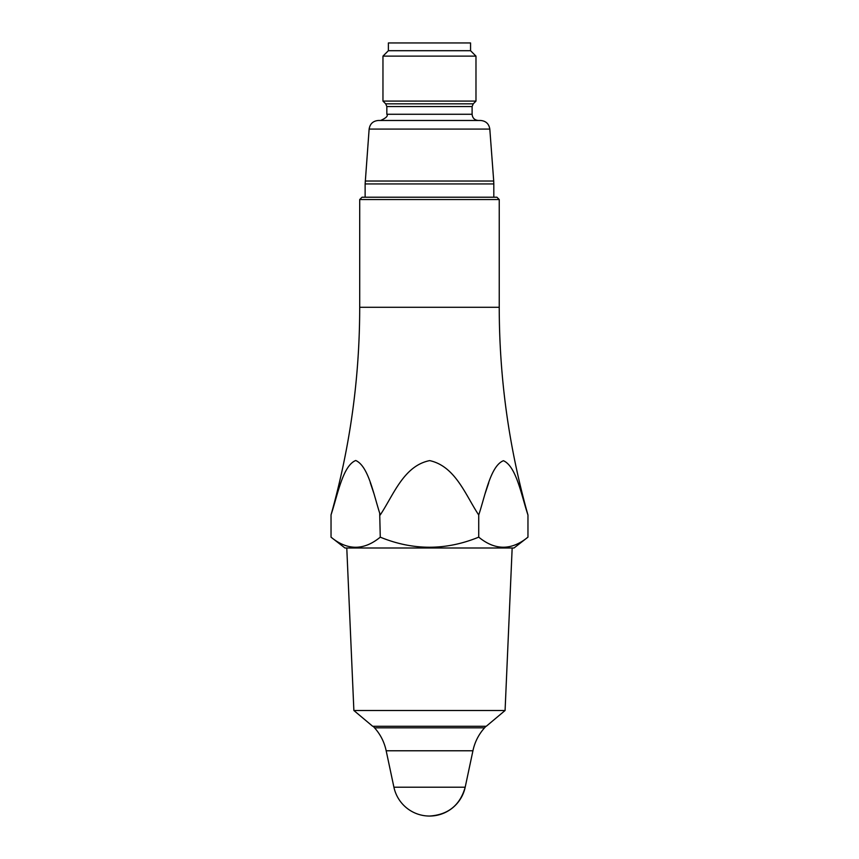 <?xml version="1.0" encoding="UTF-8"?>
<svg xmlns="http://www.w3.org/2000/svg" width="859" height="859" viewBox="0 0 859 859"><rect width="100%" height="100%" fill="white"/><g stroke="black" fill="none" stroke-linecap="round" stroke-linejoin="round"><path stroke-width="1.29" d="M478.731 537.143L478.731 515.003C465.524 495.16 455.474 466.297 429.683 460.607C403.698 465.771 393.508 495.074 380.269 514.906C373.665 495.063 368.64 466.179 355.733 460.499C342.741 465.707 337.662 495.02 331.037 514.863L331.037 537.176C347.444 550.619 363.851 550.619 380.269 537.165C413.072 550.598 445.896 550.598 478.731 537.143C495.138 550.587 511.545 550.576 527.963 537.143L527.963 515.046L521.961 494.741M429.479 547.419L424.099 547.29M331.037 537.176L344.942 547.988L514.015 547.988L527.963 537.143M478.731 515.003C485.346 495.171 490.446 465.9 503.428 460.714C516.323 466.362 521.359 495.213 527.963 515.046C508.861 447.109 499.294 377.863 499.24 307.297L359.706 307.297L359.706 199.535L362.036 197.216L496.921 197.216L499.24 199.535L359.706 199.535M380.269 537.165L379.689 512.844M374.245 494.537L370.272 482.694M488.739 482.822L484.734 494.72M475.983 56.125L382.964 56.125L388.386 50.702L388.386 42.95L470.56 42.95L470.56 50.702L475.983 56.125L475.983 101.094L382.964 101.094L382.964 56.125M470.56 50.702L388.386 50.702M472.106 106.57L386.84 106.57L386.84 114.268L472.106 114.268L472.106 106.57L473.245 103.832L385.702 103.832L382.964 101.094M365.247 181.034L493.71 181.034L489.813 129.075C488.954 123.793 485.861 120.926 480.535 120.475L378.411 120.475C373.085 120.926 369.993 123.793 369.134 129.075L365.129 183.933L493.818 183.933L493.818 197.216M472.106 114.268C472.482 118.037 474.544 120.099 478.313 120.475L429.479 120.475M353.876 710.5L505.081 710.5L486.258 726.284L372.688 726.284L353.876 710.5L346.778 547.988M393.916 787.209A36.432 36.432 0 0 0 429.554 816.05C448.194 814.794 460.08 805.184 465.191 787.209L393.916 787.209L386.174 750.777C384.338 742.101 380.462 734.456 374.556 727.831L373.16 726.284M374.556 727.831L484.551 727.831L485.947 726.284M386.174 750.777L472.933 750.777C474.769 742.101 478.646 734.456 484.551 727.831M489.813 129.075L369.134 129.075M331.037 514.863C350.107 446.991 359.663 377.799 359.706 307.297M473.245 103.832L475.983 101.094M365.129 183.933L365.129 197.216M385.702 103.832L386.84 106.57M429.554 816.05A36.432 36.432 0 0 0 465.191 787.209L472.933 750.777M386.84 114.268C388.257 115.89 386.196 117.962 380.634 120.475M493.71 181.034L493.818 183.933M505.081 710.5L512.168 547.988M499.24 307.297L499.24 199.535"/></g></svg>
